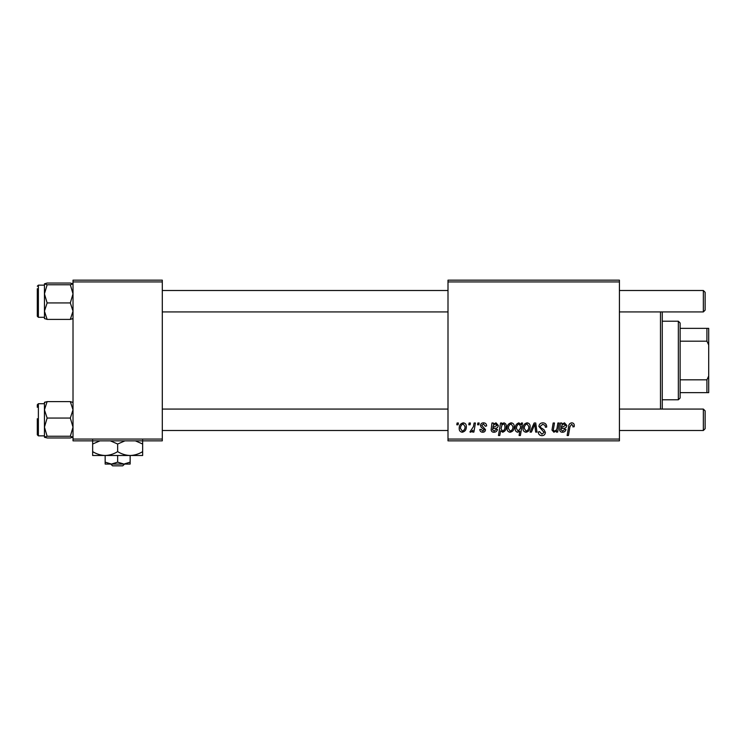 <?xml version="1.0" encoding="UTF-8"?>
<svg xmlns="http://www.w3.org/2000/svg" width="746" height="746" viewBox="0 0 746 746"><rect width="100%" height="100%" fill="white"/><g stroke="black" fill="none" stroke-linecap="round" stroke-linejoin="round"><path stroke-width="1.12" d="M448.001 280.151L619.422 280.151L619.422 281.932L448.001 281.932L448.001 280.151M483.529 422.833C485.506 422.917 486.541 423.942 486.634 425.919L485.329 426.246L483.473 423.97L481.757 425.369L485.497 429.668C485.348 431.309 484.443 432.176 482.774 432.251C480.956 432.204 479.967 431.281 479.818 429.491L481.114 429.332L482.83 431.113L484.201 429.864L481.114 427.122L480.461 425.472C480.704 423.728 481.73 422.851 483.529 422.833M491.95 423.001L493.293 423.001L493.423 424.129L496.006 422.833L498.319 425.453C498.076 427.43 496.92 428.39 494.85 428.353L492.649 428.68L492.472 429.761L494.113 431.113L496.211 429.332L497.507 429.491C496.995 431.263 495.829 432.186 494.001 432.251C492.332 432.26 491.381 431.458 491.138 429.873L491.95 423.001M507.084 428.456C507.01 425.406 508.352 423.532 511.131 422.833C513.192 423.113 514.227 424.315 514.227 426.46C514.348 429.631 512.978 431.561 510.115 432.251C508.035 431.915 507.028 430.656 507.084 428.456M571.734 422.833C573.432 422.945 574.28 423.868 574.289 425.593L574.178 426.731L572.872 426.889L572.993 425.807L571.65 424.297L569.944 426.647L568.443 435.496L567.128 435.496L568.676 426.339C568.825 424.306 569.851 423.141 571.734 422.833M521.062 424.651L521.361 423.001L522.508 423.001L520.391 435.496L519.076 435.496L519.841 431.132L517.696 432.251C515.887 431.803 515.057 430.582 515.206 428.577C515.085 425.649 516.316 423.737 518.88 422.833L521.062 424.651M530.024 432.093L534.145 423.001L535.74 423.001L536.989 432.093L535.684 432.093L534.761 424.399L531.422 432.093L530.024 432.093M538.901 426.507C539.134 424.166 540.44 422.945 542.827 422.833C545.447 422.973 546.734 424.39 546.697 427.066L545.391 427.216L545.065 425.379L542.734 424.297L540.197 426.386L540.542 427.486L543.927 429.612L545.391 432.344C545.233 434.48 544.067 435.589 541.894 435.664C539.638 435.524 538.416 434.312 538.248 432.037L539.554 431.636L541.941 434.2L544.095 432.419L538.901 426.507M456.785 424.782L457.084 423.001L458.389 423.001L458.119 424.782L456.785 424.782M448.001 439.068L619.422 439.068L619.422 440.858L448.001 440.858L448.001 281.932M619.422 439.068L619.422 281.932M522.993 428.456C522.918 425.406 524.261 423.532 527.04 422.833C529.101 423.113 530.136 424.315 530.136 426.46C530.257 429.631 528.886 431.561 526.023 432.251C523.944 431.915 522.937 430.656 522.993 428.456M560.451 423.001L561.794 423.001L561.924 424.129L564.508 422.833L566.82 425.453C566.587 427.43 565.431 428.39 563.351 428.353L561.151 428.68L560.973 429.761L562.624 431.113L564.713 429.332L566.009 429.491C565.496 431.263 564.33 432.186 562.503 432.251C560.833 432.26 559.882 431.458 559.64 429.873L560.451 423.001M557.169 427.216L557.877 423.001L559.192 423.001L557.654 432.093L556.339 432.093L556.6 430.563L553.896 432.251L551.984 430.041L553.168 423.001L554.483 423.001L553.308 430.013L554.306 431.113C556.115 430.582 557.066 429.276 557.169 427.216M500.575 423.001L501.89 423.001L501.666 424.26L503.876 422.833C505.629 423.327 506.431 424.558 506.273 426.535C506.394 429.435 505.201 431.337 502.683 432.251L500.641 430.75L499.773 435.496L498.468 435.496L500.575 423.001M459.2 428.456C459.116 425.406 460.469 423.532 463.247 422.833C465.308 423.113 466.334 424.315 466.343 426.46C466.464 429.631 465.094 431.561 462.231 432.251C460.151 431.915 459.144 430.656 459.2 428.456M468.796 424.782L469.103 423.001L470.4 423.001L470.129 424.782L468.796 424.782M473.449 426.628L474.111 423.001L475.426 423.001L473.887 432.093L472.572 432.093L472.899 430.209L470.791 432.251L469.915 431.925L473.449 426.628M477.561 424.782L477.869 423.001L479.165 423.001L478.895 424.782L477.561 424.782M73.015 280.151L162.292 280.151L162.292 281.932L73.015 281.932L73.015 280.151M162.292 439.068L162.292 440.858L73.015 440.858L73.015 439.068L162.292 439.068L162.292 281.932M73.015 439.068L73.015 281.932M526.079 431.113C528.047 430.395 528.961 428.885 528.839 426.6L527.03 423.97C525.128 424.726 524.214 426.218 524.289 428.456L526.079 431.113M520.316 428.446L520.605 426.367L518.983 423.97C517.211 424.838 516.391 426.367 516.502 428.558L518.125 431.113L520.316 428.446M564.097 423.97C562.372 424.418 561.468 425.612 561.374 427.542L565.524 425.462L564.097 423.97M510.171 431.113C512.138 430.395 513.052 428.885 512.931 426.6L511.122 423.97C509.22 424.726 508.306 426.218 508.38 428.456L510.171 431.113M502.599 431.113C504.259 430.302 505.051 428.866 504.967 426.805L504.473 424.539L503.447 423.97L501.946 425.089L501.042 428.773L502.599 431.113M495.596 423.97C493.871 424.418 492.957 425.612 492.873 427.542L497.022 425.462L495.596 423.97M462.287 431.113C464.245 430.395 465.168 428.885 465.038 426.6L463.238 423.97C461.336 424.726 460.422 426.218 460.496 428.456L462.287 431.113M662.271 311.931L662.271 409.069M660.49 409.069L660.49 311.931M45.189 402.019L44.443 402.402L44.443 427.15L47.129 418.058L44.443 409.834L47.129 401.6L44.443 402.467M37.3 407.288L37.3 404.789L38.372 403.717L38.372 435.85L37.3 434.787L37.3 418.711M73.015 402.467L70.32 401.6L73.015 409.834L70.32 418.058L47.129 418.058M70.32 401.6L47.129 401.6M70.32 418.058L73.015 427.15L70.32 436.242L47.129 436.242L44.443 427.15L44.443 437.1L47.129 436.242M70.32 436.242L73.015 437.165M70.32 437.967L73.015 437.1L70.32 437.967L47.129 437.967L44.443 437.1M44.508 437.231L45.189 437.548M47.129 283.042L70.32 283.042L73.015 283.9L70.32 284.767L73.015 293.849L70.32 302.941L73.015 311.166L70.32 319.4L47.129 319.4L44.443 311.166L47.129 302.941L44.443 293.849L47.129 284.767L44.443 283.834L47.129 283.042L44.443 283.9L44.471 318.617M37.3 288.721L37.3 316.22L37.3 288.721M70.32 284.767L47.129 284.767M70.32 302.941L47.129 302.941M70.32 319.4L73.015 318.533L70.32 319.4M44.443 318.533L47.129 319.4L44.443 318.533M72.949 283.769L72.259 283.461M73.015 318.598L72.259 318.98M705.129 410.86L705.129 428.708L703.347 430.498L703.347 409.069L705.129 410.86M162.292 430.498L448.001 430.498M619.422 430.498L703.347 430.498M162.292 409.069L448.001 409.069M619.422 409.069L703.347 409.069M703.347 290.502L705.129 292.292L705.129 310.15L703.347 311.931L703.347 290.502L619.422 290.502M448.001 290.502L162.292 290.502M703.347 311.931L619.422 311.931M448.001 311.931L162.292 311.931M678.347 321.218L680.128 322.999L680.128 398L678.347 399.781L678.347 321.218L662.271 321.218M680.128 328.361L708.7 328.361L708.7 392.638L706.919 392.638L706.919 379.817L708.7 376.068M680.128 379.817L706.919 379.817M708.7 344.932L706.919 341.183L706.919 328.361M680.128 341.183L706.919 341.183M680.128 392.638L706.919 392.638M110.734 464.068L112.599 465.849L110.734 464.068M122.708 465.849L124.573 464.068L122.708 465.849L112.599 465.849M117.654 462.138L111.406 464.068L130.149 464.068L130.149 462.138L123.901 464.068L117.654 462.138L117.654 455.498M130.149 462.138L130.149 455.498L92.653 455.498L92.653 444.01L99.945 440.858M105.158 462.138L105.158 464.068L111.406 464.068L105.158 462.138L105.158 455.498C100.766 455.349 96.598 454.062 92.653 451.628M130.149 455.498C134.597 455.34 138.765 454.044 142.654 451.628L142.654 455.498L130.149 455.498C125.766 455.349 121.598 454.062 117.654 451.628L117.654 444.01L124.946 440.858M142.654 451.628L142.654 440.14M135.362 440.858L142.654 444.01M117.654 451.628C113.765 454.044 109.597 455.34 105.158 455.498M110.361 440.858L117.654 444.01M92.653 440.14L92.653 444.01M44.443 285.149L38.372 285.149L38.372 317.292L37.3 316.22M38.372 403.717L44.443 403.717M38.372 435.85L44.443 435.85M38.372 317.292L44.443 317.292M38.372 285.149L37.3 286.222M678.347 399.781L662.271 399.781"/></g></svg>
